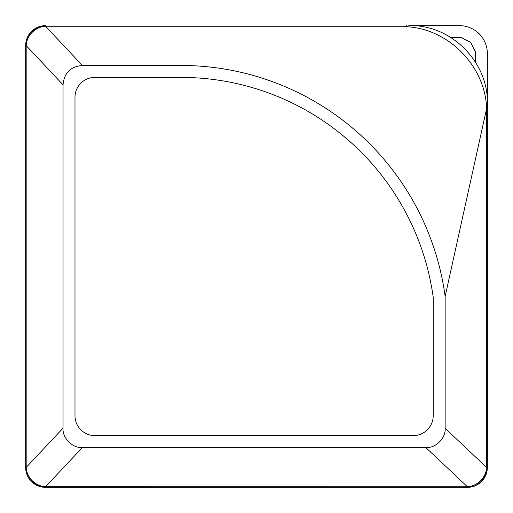 <?xml version="1.0" encoding="UTF-8"?>
<svg xmlns="http://www.w3.org/2000/svg" width="513" height="513" viewBox="0 0 513 513"><rect width="100%" height="100%" fill="white"/><g stroke="black" fill="none" stroke-linecap="round" stroke-linejoin="round"><path stroke-width="0.77" d="M63.048 84.825L26.176 45.586L25.65 45.586A19.898 19.308 0 0 1 45.548 26.278A19.898 18.827 136.8 0 0 26.176 45.586L26.176 467.414A19.898 18.827 43.2 0 0 45.548 486.722L467.414 486.754A19.898 18.699 -46.7 0 0 486.645 467.452L487.35 467.452L487.35 53.512A27.862 27.862 0 0 0 459.488 25.65L408.803 25.65C450.856 24.04 488.863 62.195 487.35 104.197L487.35 467.452A19.898 19.898 0 0 1 467.452 487.35L45.548 487.35A19.898 19.898 0 0 1 25.65 467.452L25.65 45.548A19.898 19.898 0 0 1 45.548 25.65L45.548 26.278L82.356 65.452C70.557 66.523 64.119 72.987 63.048 84.825L63.048 428.175C62.246 438.006 72.557 448.356 82.356 447.548L425.835 447.548C435.665 448.343 445.938 438.102 445.143 428.31L445.143 296.405A266.67 266.67 0 0 0 180.877 65.452L82.356 65.452M475.41 53.416L475.41 62.028L475.288 51.576L470.697 42.355L461.533 37.725L450.998 37.59M94.892 77.392A19.898 19.898 0 0 0 74.988 97.29L74.988 415.71A19.898 19.898 0 0 0 94.892 435.608L413.305 435.608A19.898 19.898 0 0 0 433.203 415.71L433.203 297.219A254.73 254.73 0 0 0 180.877 77.392L94.892 77.392M445.143 296.405L486.67 108.32C485.067 66.671 449.754 29.613 407.745 26.785L404.359 26.246L45.548 26.246A19.898 19.308 0 0 0 25.65 45.548M467.452 487.35A19.898 19.238 90 0 0 486.683 467.452L486.67 108.32L487.35 108.32M82.356 447.548L45.548 486.722A19.898 19.308 180 0 1 25.65 467.414L26.176 467.414L63.048 428.175M45.548 486.754A19.898 19.308 180 0 1 25.65 467.452A19.898 19.898 0 0 0 45.548 487.35L45.548 486.754M445.143 428.31L486.645 467.452A19.898 19.238 90 0 1 467.414 487.35L467.414 486.754L425.835 447.548M406.456 25.65A19.898 3.867 90 0 1 407.745 26.785"/></g></svg>
